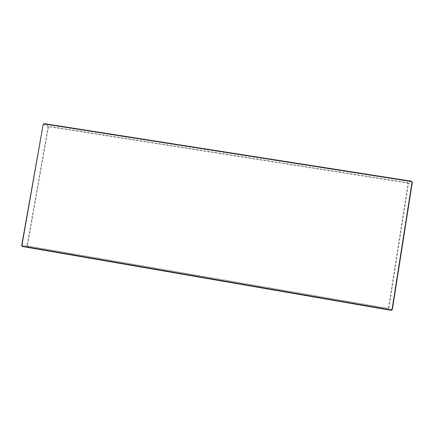 <?xml version="1.0" encoding="UTF-8"?>
<svg xmlns="http://www.w3.org/2000/svg" width="434" height="434" viewBox="0 0 434 434"><rect width="100%" height="100%" fill="white"/><g stroke="black" fill="none" stroke-linecap="round" stroke-linejoin="round"><path stroke-width="0.33" stroke-dasharray="2.17 1.63" d="M392.336 309.578L388.967 307.896L408.47 183.712L412.3 182.318M22.422 246.501L27.765 246.355L28.112 246.024L27.57 245.226L21.7 245.438M387.687 308.221L387.871 308.661L27.765 246.355L27.06 245.318L48.011 127.059L48.451 127.33L49.232 126.761L407.358 183.023L407.971 183.842L388.522 307.63L387.687 308.221L28.112 246.024M388.522 307.63L388.967 307.896L387.871 308.661L391.218 310.364M27.57 245.226L48.451 127.33M43.178 124.395L48.011 127.059L49.026 126.321L44.219 123.636M411.481 181.222L407.667 182.643L49.026 126.321L49.232 126.761M407.358 183.023L407.667 182.643L408.47 183.712L407.971 183.842"/><path stroke-width="0.65" d="M411.991 182.378L412.3 182.318L392.336 309.578L391.218 310.364L22.422 246.501L21.7 245.438L43.178 124.395L21.939 245.356L22.492 246.17L391.208 310.001L392.065 309.393L411.991 182.378L411.367 181.537L44.17 123.945L43.373 124.525M392.065 309.393L392.336 309.578M412.3 182.318L411.481 181.222L411.367 181.537M44.17 123.945L44.219 123.636L411.481 181.222M391.218 310.364L391.208 310.001M22.492 246.17L22.422 246.501M44.219 123.636L43.178 124.395"/></g></svg>
